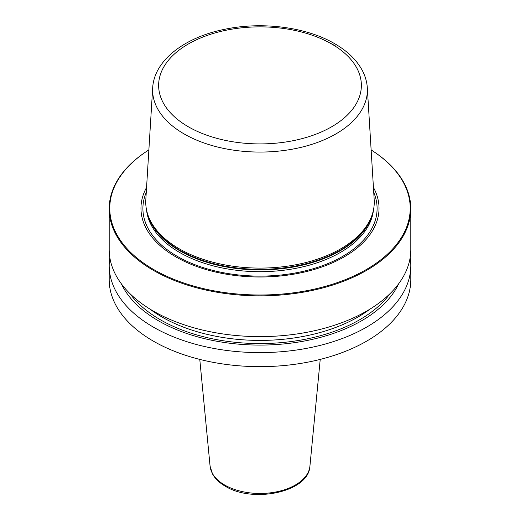 <?xml version="1.0" encoding="UTF-8"?>
<svg xmlns="http://www.w3.org/2000/svg" width="520" height="520" viewBox="0 0 520 520"><rect width="100%" height="100%" fill="white"/><g stroke="black" fill="none" stroke-linecap="round" stroke-linejoin="round"><path stroke-width="0.78" d="M410.813 208.774A150.813 87.074 0 0 1 317.714 289.218A150.813 87.074 0 0 1 153.355 270.342A150.813 87.074 180 0 1 109.187 208.774A150.813 87.074 180 0 1 148.87 149.91A150.215 86.723 180 0 0 153.784 269.601A150.215 86.723 0 0 0 363.668 271.037A150.215 86.723 0 0 0 371.131 149.935A150.813 87.074 0 0 1 410.813 208.774L410.813 249.535A150.813 87.074 180 0 1 317.714 329.986A150.813 87.074 180 0 1 153.355 311.11A150.813 87.074 180 0 1 109.187 249.535L109.187 208.774M410.176 257.536A150.813 87.074 180 0 1 410.813 265.531A150.813 87.074 180 0 1 317.714 345.982A150.813 87.074 180 0 1 153.355 327.106A150.813 87.074 180 0 1 109.187 265.531A150.813 87.074 180 0 1 109.824 257.536M410.813 265.531L410.813 279.578A150.813 87.074 180 0 1 317.714 360.022A150.813 87.074 180 0 1 153.355 341.146A150.813 87.074 180 0 1 109.187 279.578L109.187 265.531M373.438 187.453A119.034 68.725 0 0 1 321.88 266.988A119.034 68.725 0 0 1 175.832 256.874A119.034 68.725 180 0 1 146.562 187.453M179.205 248.768A114.263 65.969 180 0 1 147.803 214.624A114.263 65.969 180 0 1 145.808 199.784L152.678 87.867A107.387 62.004 180 0 0 184.067 133.906A107.387 62.004 0 0 0 302.848 146.913A107.387 62.004 0 0 0 367.322 87.867L374.192 199.784A114.263 65.969 0 0 1 372.197 214.624A114.263 65.969 0 0 1 293.481 265.2A114.263 65.969 0 0 1 179.205 248.768M121.309 283.738A143.644 82.934 180 0 0 158.431 320.794A143.644 82.934 0 0 0 398.691 283.738M373.744 192.433A117.098 67.607 0 0 1 317.44 267.417A117.098 67.607 0 0 1 177.197 256.308A117.098 67.607 180 0 1 146.256 192.433M146.536 209.911A113.659 65.624 180 0 0 179.628 252.467A113.659 65.624 0 0 0 300.397 267.397A113.659 65.624 0 0 0 373.464 209.911M372.463 213.805A113.659 65.624 0 0 1 295.75 266.578A113.659 65.624 0 0 1 179.628 250.686A113.659 65.624 180 0 1 147.537 213.805M147.803 214.624L148.298 216.093A113.763 65.683 180 0 0 179.556 250.094A113.763 65.683 0 0 0 293.339 266.448A113.763 65.683 0 0 0 371.703 216.093L372.197 214.624M329.758 42.926A107.387 62.004 180 0 1 335.933 46.221M188.325 126.77A101.361 58.52 180 0 1 188.325 44.005A101.361 58.52 180 0 1 331.675 44.005A101.361 58.52 0 0 1 331.675 126.77A101.361 58.52 0 0 1 188.325 126.77M320.222 359.411L309.913 466.213A49.985 28.86 180 0 1 277.836 491.569A49.985 28.86 180 0 1 224.653 485.01A49.985 28.86 180 0 1 210.087 466.213L199.778 359.411M129.961 293.637A141.011 81.413 180 0 0 160.29 319.722A141.011 81.413 0 0 0 390.039 293.637M149.812 308.99A138.749 80.106 180 0 0 161.889 316.953A138.749 80.106 0 0 0 370.188 308.99M367.322 87.867C366.932 81.835 365.248 76.005 362.271 70.389C356.597 59.93 347.406 51.038 334.692 43.706C306.43 27.079 262.269 21.379 224.933 29.244C184.697 37.206 154.135 60.359 152.678 87.867M309.913 466.213C308.867 492.037 253.032 503.613 225.27 486.207C219.466 482.859 215.228 478.803 212.556 474.038L210.087 466.213"/></g></svg>
